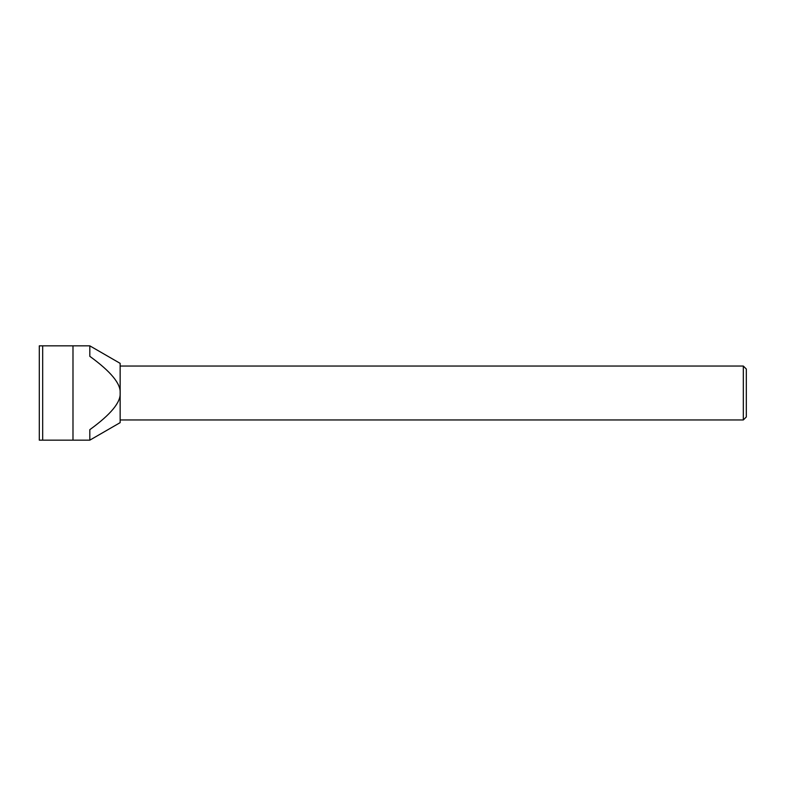 <?xml version="1.0" encoding="UTF-8"?>
<svg xmlns="http://www.w3.org/2000/svg" width="786" height="786" viewBox="0 0 786 786"><rect width="100%" height="100%" fill="white"/><g stroke="black" fill="none" stroke-linecap="round" stroke-linejoin="round"><path stroke-width="1.18" d="M746.317 369.037L746.317 416.963L746.317 369.037L743.33 366.05L743.33 419.95L120.15 419.95M89.81 440.16L120.15 422.642L120.15 393C120.897 402.226 110.787 414.458 89.81 429.677L89.81 440.16L72.99 440.16L72.99 345.84L39.3 345.84L39.3 440.16L72.99 440.16M89.81 345.84L89.81 356.323C110.787 371.542 120.897 383.774 120.15 393L120.15 363.358L89.81 345.84L72.99 345.84M42.67 345.84L42.67 440.16M743.33 366.05L120.15 366.05M746.317 416.963L743.33 419.95"/></g></svg>
